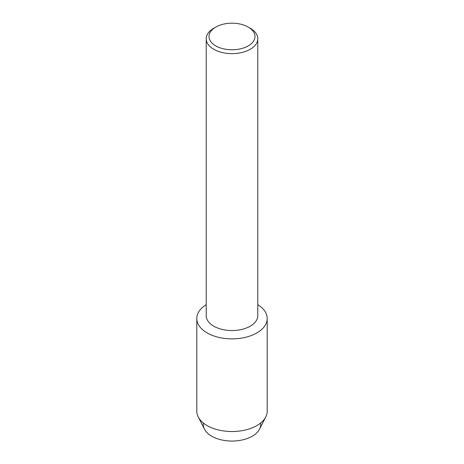 <?xml version="1.0" encoding="UTF-8"?>
<svg xmlns="http://www.w3.org/2000/svg" width="464" height="464" viewBox="0 0 464 464"><rect width="100%" height="100%" fill="white"/><g stroke="black" fill="none" stroke-linecap="round" stroke-linejoin="round"><path stroke-width="0.7" d="M260.617 423.052A28.722 16.582 180 0 1 252.312 436.195A28.722 16.582 180 0 1 219.878 439.507A28.722 16.582 180 0 1 203.383 423.052M248.269 27.092L250.229 28.223A25.781 14.883 180 0 1 257.781 38.75L257.781 315.659A25.781 14.883 180 0 1 250.229 326.186A25.781 14.883 180 0 1 222.134 329.411A25.781 14.883 180 0 1 206.219 315.659L206.219 38.75A25.781 14.883 180 0 1 213.771 28.223L215.731 27.092A23.009 13.288 180 0 1 248.269 27.092A23.009 13.288 180 0 1 248.269 45.878A23.009 13.288 180 0 1 215.731 45.878A23.009 13.288 180 0 1 215.731 27.092L213.771 28.223M256.894 332.908A35.206 20.329 180 0 1 207.559 333.164A35.206 20.329 180 0 1 206.219 304.691A35.206 20.329 180 0 0 196.794 318.53A35.206 20.329 180 0 0 218.527 337.311A35.206 20.329 180 0 0 256.894 332.908A35.206 20.329 180 0 0 257.781 304.691A35.206 20.329 180 0 1 267.206 318.53A35.206 20.329 180 0 1 256.894 332.908M257.781 38.75A25.781 14.883 180 0 1 250.229 49.277A25.781 14.883 180 0 1 222.134 52.502A25.781 14.883 180 0 1 206.219 38.75M267.206 318.53L267.206 411.208A35.206 20.329 180 0 1 265.773 416.945L259.55 429.154A28.722 16.582 180 0 1 252.312 436.195A28.722 16.582 180 0 1 204.45 429.154L198.227 416.945A35.206 20.329 180 0 1 196.794 411.208L196.794 318.53M265.773 416.945A35.206 20.329 180 0 1 256.894 425.581A35.206 20.329 180 0 1 198.227 416.945"/></g></svg>
